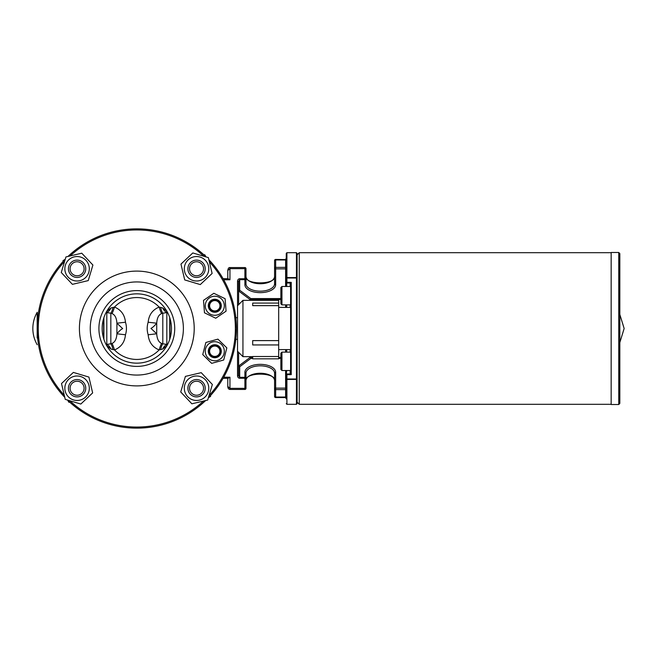 <?xml version="1.0" encoding="UTF-8"?>
<svg xmlns="http://www.w3.org/2000/svg" width="657" height="657" viewBox="0 0 657 657"><rect width="100%" height="100%" fill="white"/><g stroke="black" fill="none" stroke-linecap="round" stroke-linejoin="round"><path stroke-width="0.99" d="M67.474 400.047A99.634 99.634 0 0 0 205.633 400.548M208.359 397.838A99.634 99.634 0 0 0 208.86 259.687M206.15 256.953A99.634 99.634 0 0 0 67.999 256.452M65.265 259.162A99.634 99.634 0 0 0 64.764 397.313M38.065 315.286L37.178 328.5L38.065 341.714M235.567 341.714L236.446 328.5L235.567 315.286M219.446 349.007A5.166 5.166 0 0 1 214.396 356.398A5.166 5.166 0 0 1 210.519 348.325A5.166 5.166 0 0 1 219.446 349.007M209.312 349.828A5.658 5.658 0 0 1 219.89 348.793A5.658 5.658 0 0 1 215.34 356.874A5.658 5.658 0 0 1 209.312 349.828M215.028 310.925A5.166 5.166 0 0 1 210.199 303.378A5.166 5.166 0 0 1 219.142 302.976A5.166 5.166 0 0 1 215.028 310.925M209.148 306.195A5.658 5.658 0 0 1 214.412 300.118A5.658 5.658 0 0 1 220.432 305.439A5.658 5.658 0 0 1 215.044 311.41A5.658 5.658 0 0 1 209.148 306.195M208.499 349.623A6.496 6.496 0 0 0 216.531 357.498A6.496 6.496 0 0 0 219.339 346.6A6.496 6.496 0 0 0 208.499 349.623M212.408 360.471A9.527 9.527 0 0 0 224.021 353.622A9.527 9.527 0 0 0 217.163 342.018A9.527 9.527 0 0 0 205.559 348.867A9.527 9.527 0 0 0 212.408 360.471M202.742 354.591L205.863 342.486L217.91 339.135L226.837 347.89L223.717 360.003L211.669 363.354L202.742 354.591M208.31 306.261A6.496 6.496 0 0 0 218.461 311.122A6.496 6.496 0 0 0 217.598 299.896A6.496 6.496 0 0 0 208.31 306.261M215.521 315.261A9.527 9.527 0 0 0 224.292 305.029A9.527 9.527 0 0 0 214.059 296.258A9.527 9.527 0 0 0 205.288 306.49A9.527 9.527 0 0 0 215.521 315.261M204.475 312.822L203.514 300.356L213.829 293.293L225.105 298.689L226.065 311.163L215.751 318.226L204.475 312.822M280.851 298.574L250.834 298.574L239.698 290.222L238.614 291.38L238.614 304.676L238.614 281.278L239.698 279.685L244.897 279.685A1.084 0.928 -0 0 0 245.981 278.757L244.897 278.757L244.897 284.736A15.382 7.917 180 0 0 260.271 292.652A15.382 7.917 180 0 0 275.653 284.736L275.653 267.391A1.084 0.558 180 0 0 274.569 267.949A1.084 0.928 -0 0 0 275.653 268.877L285.614 268.877L286.263 268.541L285.614 267.391L285.614 286.485M244.897 267.719L244.897 278.757L239.698 278.757A2.529 2.168 -90 0 0 237.53 281.278L238.614 281.278M235.855 339.332L237.53 339.332L237.53 375.722L238.614 375.722L238.614 352.324M611.158 404.31L299.264 404.31L297.095 402.141L297.095 403.661L297.095 378.999L296.447 379.434A0.649 0.435 -0 0 0 297.095 378.999L297.095 253.339L296.447 252.69L296.447 278.001L297.095 278.001A0.649 0.435 180 0 0 296.447 277.566L286.912 277.566L286.912 252.69L286.263 253.339L286.263 278.001L286.912 277.566A0.649 0.435 180 0 0 286.263 278.001L286.263 286.485L286.263 282.584L286.698 283.019L286.912 282.362L286.263 282.584A0.435 0.435 0 0 0 286.698 283.019L290.164 283.019A0.435 0.435 0 0 1 290.599 283.446L291.248 282.362L290.164 283.019A0.435 0.435 0 0 1 290.599 283.446L290.599 373.554A0.435 0.435 0 0 1 290.164 373.981L291.248 374.638L290.599 373.554M237.53 375.722A2.529 2.168 90 0 0 239.698 378.243L245.981 378.243A1.084 0.928 180 0 0 244.897 377.315L244.897 389.437A1.084 1.084 0 0 0 245.981 388.353L229.95 388.353L227.782 386.439L227.782 378.317L223.101 378.317L228.078 378.317L229.95 377.233L223.717 377.233M223.101 278.683L228.078 278.683L229.95 279.767L229.95 268.647L245.981 268.647A1.084 1.084 0 0 0 244.897 267.563L229.95 267.563C228.808 267.358 228.086 268.352 227.782 270.561L227.782 278.683M227.782 270.561L229.95 268.647L229.95 267.563M290.164 370.515L290.164 373.981L286.698 373.981A0.435 0.435 0 0 0 286.263 374.416L286.698 370.515M286.263 388.459L285.614 388.123L285.614 389.609L286.263 388.459L286.263 378.999A0.649 0.435 -0 0 0 286.912 379.434L286.263 378.999L286.263 370.515L286.263 374.416L286.912 374.638L286.698 373.981M286.263 304.889L286.263 307.386L286.263 304.889M286.263 349.614L286.263 352.111L286.263 349.614M275.653 259.967L275.653 259.441A1.084 1.084 0 0 0 274.569 260.525A1.084 0.558 0 0 1 275.653 259.967L285.614 259.967L286.263 258.144L285.614 259.441L285.614 267.391L275.653 267.391L275.653 259.967M274.569 260.525L274.569 283.808A1.084 0.928 -0 0 0 275.653 284.736M275.653 397.403L275.653 397.033A1.084 0.558 180 0 1 274.569 396.475L274.569 389.051A1.084 0.558 -0 0 0 275.653 389.609L275.653 388.123A1.084 0.928 180 0 0 274.569 389.051L274.569 396.475A1.084 1.084 0 0 0 275.653 397.559L285.614 397.559L286.263 398.856L285.614 397.559M245.981 388.353L245.981 373.192A1.084 0.928 180 0 0 244.897 372.264L244.897 377.315L239.698 377.315L238.614 375.722M245.981 378.243L245.981 373.192A14.298 7.367 180 0 1 260.271 365.834A14.298 7.367 180 0 1 274.569 373.192L274.569 389.051M274.569 276.383C276.277 285.007 244.273 285.007 245.981 276.383L245.981 276.383A14.298 7.367 180 0 0 260.271 283.742A14.298 7.367 180 0 0 274.569 276.383L274.569 283.808A14.298 7.367 -0 0 1 260.271 291.166A14.298 7.367 -0 0 1 245.981 283.808L245.981 268.647M286.263 378.999L286.263 398.856M238.614 365.62L239.698 366.778L250.834 358.426L250.342 357.498A1.536 1.084 143.1 0 1 250.309 357.252L250.309 356.661M250.309 300.339L250.309 299.748A1.536 1.084 -143.1 0 1 250.342 299.502L280.851 299.502M250.834 298.574L250.342 299.502M237.53 305.76L237.53 351.24L242.942 356.661L242.942 300.339L237.53 305.76M278.683 344.941L252.69 344.941L252.69 340.613L278.683 340.613L278.683 358.821L252.69 358.821L252.69 356.513L278.683 356.513M252.69 305.645L252.69 303.082L278.683 303.082L278.683 305.645L252.69 305.645L252.69 303.082M242.942 300.339L278.683 300.339L278.683 303.082M278.683 305.645L278.683 340.613M200.065 376.51A12.237 12.237 0 0 0 184.822 384.715A12.237 12.237 0 0 0 193.027 399.949A12.237 12.237 0 0 0 208.269 391.744A12.237 12.237 0 0 0 200.065 376.51M204.844 390.718A8.664 8.664 0 0 0 195.572 379.623A8.664 8.664 0 0 0 189.011 392.508A8.664 8.664 0 0 0 204.844 390.718M212.367 384.493L207.694 400.064L191.877 403.8L180.724 391.966L185.397 376.395L201.214 372.659L212.367 384.493M202.635 384.772A7.005 7.005 0 0 1 196.492 395.235A7.005 7.005 0 0 1 190.505 384.682A7.005 7.005 0 0 1 202.635 384.772M204.081 383.951A8.664 8.664 0 0 0 192.263 380.699A8.664 8.664 0 0 0 189.011 392.508A8.664 8.664 0 0 0 200.82 395.76A8.664 8.664 0 0 0 204.081 383.951M208.639 397.559L210.569 396.458L210.569 395.481M88.802 391.744A12.237 12.237 0 0 0 80.597 376.51A12.237 12.237 0 0 0 65.363 384.715A12.237 12.237 0 0 0 73.568 399.949A12.237 12.237 0 0 0 88.802 391.744M74.594 396.532A8.664 8.664 0 0 0 85.697 387.26A8.664 8.664 0 0 0 72.804 380.699A8.664 8.664 0 0 0 74.594 396.532M80.827 404.047L65.257 399.382L61.512 383.557L73.346 372.412L88.917 377.085L92.653 392.902L80.827 404.047M80.54 394.323A7.005 7.005 0 0 1 70.085 388.18A7.005 7.005 0 0 1 80.63 382.193A7.005 7.005 0 0 1 80.54 394.323M81.361 395.76A8.664 8.664 0 0 0 84.622 383.951A8.664 8.664 0 0 0 72.804 380.699A8.664 8.664 0 0 0 69.552 392.508A8.664 8.664 0 0 0 81.361 395.76M67.761 400.318L68.854 402.248L69.831 402.256M73.568 280.49A12.237 12.237 0 0 0 88.802 272.285A12.237 12.237 0 0 0 80.597 257.051A12.237 12.237 0 0 0 65.363 265.256A12.237 12.237 0 0 0 73.568 280.49M68.788 266.282A8.664 8.664 0 0 0 78.06 277.377A8.664 8.664 0 0 0 84.622 264.492A8.664 8.664 0 0 0 68.788 266.282M61.265 272.507L65.938 256.936L81.755 253.2L92.908 265.034L88.235 280.605L72.41 284.341L61.265 272.507M70.997 272.228A7.005 7.005 0 0 1 77.132 261.765A7.005 7.005 0 0 1 83.127 272.318A7.005 7.005 0 0 1 70.997 272.228M69.552 273.049A8.664 8.664 0 0 0 81.361 276.301A8.664 8.664 0 0 0 84.622 264.492A8.664 8.664 0 0 0 72.804 261.24A8.664 8.664 0 0 0 69.552 273.049M64.994 259.441L63.064 260.542L63.056 261.519M184.822 265.256A12.237 12.237 0 0 0 193.027 280.49A12.237 12.237 0 0 0 208.269 272.285A12.237 12.237 0 0 0 200.065 257.051A12.237 12.237 0 0 0 184.822 265.256M199.038 260.468A8.664 8.664 0 0 0 187.935 269.74A8.664 8.664 0 0 0 200.82 276.301A8.664 8.664 0 0 0 199.038 260.468M192.805 252.953L208.376 257.618L212.112 273.443L200.286 284.588L184.716 279.915L180.971 264.098L192.805 252.953M193.084 262.677A7.005 7.005 0 0 1 203.547 268.82A7.005 7.005 0 0 1 193.002 274.807A7.005 7.005 0 0 1 193.084 262.677M192.263 261.24A8.664 8.664 0 0 0 189.011 273.049A8.664 8.664 0 0 0 200.82 276.301A8.664 8.664 0 0 0 204.081 264.492A8.664 8.664 0 0 0 192.263 261.24M205.871 256.682L204.77 254.752L203.793 254.744M166.821 311.163L162.632 307.936L166.829 311.172L166.829 312.568A8.664 5.157 71.6 0 1 162.632 307.936L159.125 307.065C152.539 309.817 148.884 314.867 148.154 322.226C146.872 326.406 146.872 330.594 148.154 334.774C148.868 342.116 152.523 347.167 159.125 349.935L162.632 349.064L166.829 345.828L162.632 349.064A8.664 5.157 108.4 0 1 166.829 344.432L162.805 343.783A8.664 2.48 -80.8 0 0 160.637 349.516M106.804 311.172L111 307.936A8.664 5.157 -71.6 0 1 106.804 312.568L110.828 313.217A8.664 2.48 99.2 0 0 112.988 307.484L111 307.936L106.804 311.172L106.804 344.432A8.664 5.157 -108.4 0 1 111 349.064L114.499 349.935A30.936 30.936 0 0 0 159.125 349.935A8.664 1.092 -73.7 0 1 161.614 343.414C158.666 342.215 157.039 339.004 156.719 333.797L148.154 334.774M106.804 345.828L111 349.064L106.804 345.828L106.804 344.432L110.828 343.783A8.664 2.48 -99.2 0 1 112.988 349.516M103.634 338.503L103.634 318.497M103.896 317.668L103.896 339.332M169.999 318.497L169.999 338.503M169.736 339.332L169.736 317.668M112.019 313.586C114.959 314.785 116.593 317.996 116.913 323.203L122.678 328.615C121.134 329.297 119.213 331.021 116.913 333.797C116.585 339.02 114.959 342.223 112.019 343.414L110.828 343.783L110.828 313.217L112.019 313.586A8.664 1.092 106.3 0 0 114.499 307.065L112.988 307.484M112.019 343.414A8.664 1.092 -106.3 0 1 114.499 349.935C121.093 347.183 124.748 342.133 125.479 334.774L116.913 333.797L116.913 323.203L125.479 322.226C124.756 314.892 121.102 309.841 114.499 307.065A30.936 30.936 0 0 1 159.125 307.065A8.664 1.092 73.7 0 0 161.614 313.586L162.805 313.217A8.664 2.48 80.8 0 1 160.637 307.484M166.829 345.828L166.829 312.568L162.805 313.217L162.805 343.783L161.614 343.414M161.614 313.586C158.674 314.777 157.048 317.98 156.719 323.203L156.719 333.797L150.954 328.385C152.49 327.703 154.411 325.979 156.719 323.203L148.154 322.226M136.812 363.157A34.657 34.657 0 0 0 166.829 311.172A34.657 34.657 0 0 0 106.804 311.172A34.657 34.657 0 0 0 136.812 363.157M203.514 401.049A98.55 98.55 0 0 1 69.782 400.737M64.263 395.202A98.55 98.55 0 0 1 64.575 261.461M70.118 255.951A98.55 98.55 0 0 1 203.851 256.263M209.361 261.798A98.55 98.55 0 0 1 209.049 395.539M136.812 385.897A57.397 57.397 0 0 0 194.209 328.5A57.397 57.397 0 0 0 136.812 271.103A57.397 57.397 0 0 0 79.415 328.5A57.397 57.397 0 0 0 136.812 385.897M136.812 366.401A37.901 37.901 0 0 0 174.721 328.5A37.901 37.901 0 0 0 136.812 290.599A37.901 37.901 0 0 0 98.911 328.5A37.901 37.901 0 0 0 136.812 366.401M611.158 404.523L611.158 252.477L618.738 252.477L618.738 404.523L611.158 404.523M618.738 252.477L619.822 253.561L619.822 403.439L618.738 404.523M290.599 286.485L281.935 286.485L280.851 287.561L280.851 303.805L281.935 304.889L281.935 286.485L280.851 287.561M290.599 352.111L281.935 352.111L280.851 353.195L280.851 369.439L281.935 370.515L281.935 352.111L280.851 353.195M299.264 404.31L299.264 252.69L297.095 254.859M37.638 338.027L37.178 338.027L37.178 312.289L37.178 318.974L37.638 318.974M37.178 338.027L37.178 328.024M222.748 356.48A9.527 9.527 0 0 0 223.38 347.118M237.53 281.278L237.53 317.668L235.855 317.668M229.95 389.281L229.95 377.233M223.717 279.767L229.95 279.767M290.164 304.889L290.164 307.386M290.164 349.614L290.164 352.111M290.164 283.019L290.164 286.485M286.912 374.638L291.248 374.638L291.248 282.362L286.912 282.362L286.912 278.001L296.447 278.001L296.447 378.999L286.912 378.999L286.912 374.638M286.698 352.111L286.698 349.614M286.698 307.386L286.698 304.889M286.698 286.485L286.698 283.019M274.569 373.192A1.084 0.928 -0 0 1 275.653 372.264A15.382 7.917 -0 0 0 260.271 364.348A15.382 7.917 -0 0 0 244.897 372.264M285.614 370.515L285.614 388.123L275.653 388.123L275.653 372.264M239.698 278.757L239.698 290.222M239.698 378.243L239.698 366.778M275.653 397.033L275.653 389.609L285.614 389.609L285.614 397.033L275.653 397.033M274.569 380.617A14.298 7.367 -0 0 0 260.271 373.258A14.298 7.367 -0 0 0 245.981 380.617C244.273 371.993 276.277 371.993 274.569 380.617M245.981 283.808A1.084 0.928 180 0 1 244.897 284.736M285.614 259.597L275.653 259.441M296.447 404.31L286.912 404.31L286.912 379.434L296.447 379.434L296.447 404.31L297.095 403.661M250.309 357.252L238.672 365.982M280.851 357.498L278.683 357.498M252.69 357.498L250.342 357.498M250.834 358.426L252.69 358.426M278.683 358.426L280.851 358.426M238.672 291.018L250.309 299.748M285.614 304.889L285.614 307.386M285.614 349.614L285.614 352.111M125.479 334.774C126.76 330.594 126.76 326.406 125.479 322.226M136.812 375.065A46.565 46.565 0 0 0 183.385 328.5A46.565 46.565 0 0 0 136.812 281.935A46.565 46.565 0 0 0 90.247 328.5A46.565 46.565 0 0 0 136.812 375.065M244.897 389.437L229.95 389.437C228.611 389.314 227.889 388.312 227.782 386.439M286.912 404.31L286.263 403.661M296.447 252.69L286.912 252.69M278.683 349.614L290.599 349.614M278.683 307.386L290.599 307.386M252.69 356.661L242.942 356.661M619.822 342.576L624.15 328.5L619.822 314.424M280.851 303.805L281.935 304.889L290.599 304.889M280.851 369.439L281.935 370.515L290.599 370.515M299.264 252.69L611.158 252.69M37.178 312.289A32.489 32.489 0 0 0 37.178 344.711"/></g></svg>
